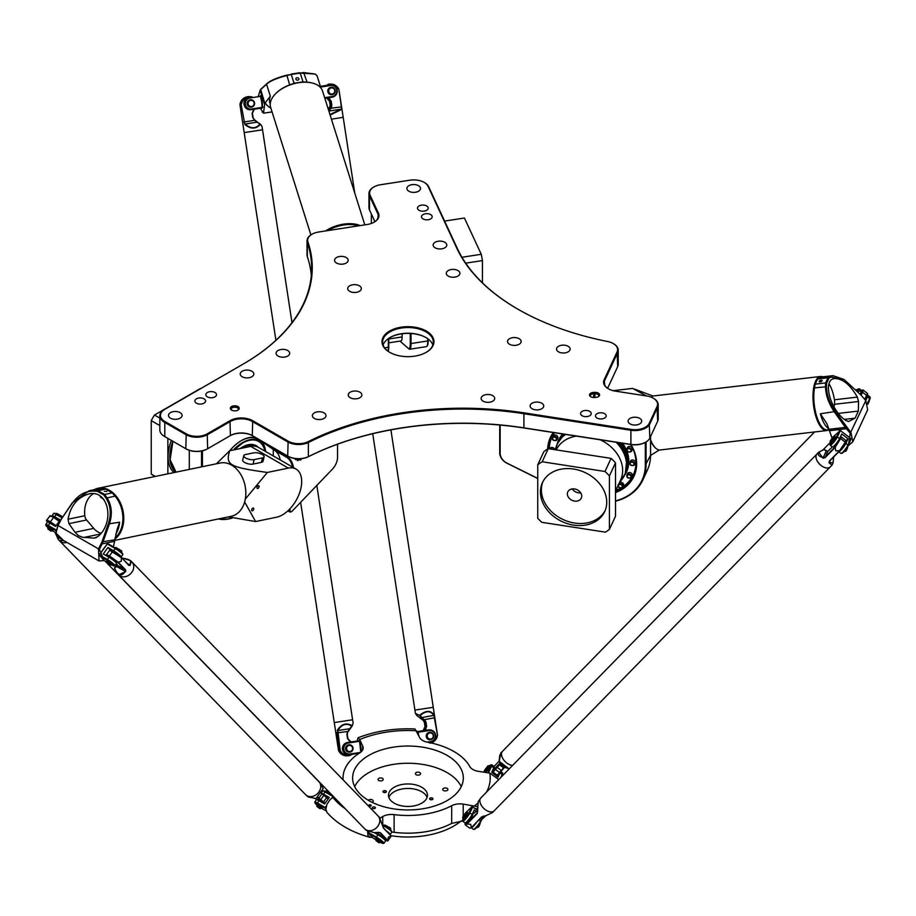 <?xml version="1.0" encoding="UTF-8"?>
<svg xmlns="http://www.w3.org/2000/svg" width="916" height="916" viewBox="0 0 916 916"><rect width="100%" height="100%" fill="white"/><g stroke="black" fill="none" stroke-linecap="round" stroke-linejoin="round"><path stroke-width="1.37" d="M299.91 460.095L300.07 460.118A9.515 5.496 120 0 0 300.929 459.695L301.295 458.664M297.024 458.779A8.004 4.614 -60 0 1 297.002 458.767A8.004 4.614 120 0 0 297.047 458.79A8.004 4.614 120 0 0 297.597 459.03L297.276 460.473A9.515 5.496 120 0 0 298.066 460.553L298.902 459.145A8.004 4.614 120 0 0 299.853 458.939L299.898 460.004L299.807 458.962M297.276 460.473L297.54 459.019M295.708 459.683L295.708 459.683A9.515 5.496 -60 0 1 295.227 459.145L295.273 459.168A9.515 5.496 120 0 0 295.754 459.706L296.818 458.744M293.498 467.618A33.4 19.282 120 0 0 287.613 457.118L277.056 449.905M337.557 444.203L337.557 457.302A11.748 6.79 -60 0 1 332.359 469.198L292.33 510.979A2.473 1.431 -60 0 1 291.677 511.506A2.473 1.431 -60 0 1 289.948 510.223L290.109 508.62M389.815 352.397A25.362 14.645 180 0 1 382.613 342.172A25.362 14.645 180 0 1 398.265 328.649A25.362 14.645 180 0 1 425.894 331.821A25.362 14.645 180 0 1 433.325 342.172A25.362 14.645 180 0 1 426.112 352.397M426.341 331.065A25.98 14.999 0 0 0 389.598 331.065A25.98 14.999 0 0 0 389.598 352.271A25.98 14.999 0 0 0 426.341 352.271A25.98 14.999 0 0 0 426.341 331.065M432.844 345.023A25.362 14.645 0 0 0 425.894 337.523A25.362 14.645 0 0 0 390.033 337.523A25.362 14.645 0 0 0 383.094 345.023M631.055 429.409L523.918 412.841A235.652 136.049 0 0 0 308.36 441.558A14.839 8.565 180 0 1 288.128 441.146L252.713 420.696A16.076 9.286 0 0 0 229.973 420.696L207.222 433.829A14.839 8.565 180 0 1 186.234 433.829L164.8 421.452A14.839 8.565 180 0 1 164.8 409.338L243.232 364.053A235.652 136.049 0 0 0 307.936 241.916A14.839 8.565 180 0 1 312.001 234.221A14.839 8.565 180 0 1 318.665 232.011L367.053 224.523A16.076 9.286 0 0 0 374.255 222.119A16.076 9.286 0 0 0 378.423 213.153L370.098 195.211A14.839 8.565 180 0 1 373.934 186.944A14.839 8.565 180 0 1 380.587 184.723L409.864 180.189A14.839 8.565 180 0 1 424.2 182.41A14.839 8.565 180 0 1 428.047 186.257L456.752 248.11A235.652 136.049 0 0 0 517.735 309.093A235.652 136.049 0 0 0 607.606 341.519A14.839 8.565 180 0 1 613.273 343.569A14.839 8.565 180 0 1 617.109 351.847L604.148 379.774A16.076 9.286 0 0 0 608.304 388.75A16.076 9.286 0 0 0 615.518 391.155L646.582 395.952A14.839 8.565 180 0 1 653.234 398.174A14.839 8.565 180 0 1 657.081 406.452L649.238 423.352A14.839 8.565 180 0 1 631.055 429.409L630.895 430.268A15.457 8.931 0 0 0 649.833 423.948L657.677 407.048A15.457 8.931 0 0 0 658.203 404.735A15.457 8.931 0 0 0 653.669 398.426A15.457 8.931 0 0 0 653.452 398.3M164.365 409.589L164.365 409.589A15.457 8.931 0 0 0 159.842 415.898A15.457 8.931 0 0 0 164.365 422.219L185.799 434.585A15.457 8.931 0 0 0 207.669 434.585L230.408 421.452A15.457 8.931 180 0 1 252.278 421.452L287.693 441.901A15.457 8.931 0 0 0 308.772 442.336A235.034 135.694 180 0 1 523.757 413.689L630.895 430.268L630.895 444.397L523.757 427.829A235.034 135.694 0 0 0 308.772 456.477A15.457 8.931 180 0 1 287.693 456.042L288.128 456.294A14.839 8.565 0 0 0 308.36 456.706A235.652 136.049 180 0 1 523.918 427.99L631.055 444.558A14.839 8.565 0 0 0 645.391 442.348A14.839 8.565 0 0 0 645.608 442.222M595.457 397.452A4.42 2.553 0 0 0 599.213 395.952A4.42 2.553 0 0 0 594.885 392.357L593.648 392.403A4.42 2.553 0 0 0 589.893 395.998A4.42 2.553 0 0 0 594.221 397.498L595.457 397.452M207.382 396.88A5.347 3.092 180 0 1 205.814 394.693A5.347 3.092 180 0 1 211.161 391.601A5.347 3.092 180 0 1 216.508 394.693A5.347 3.092 180 0 1 213.21 397.544A5.347 3.092 180 0 1 207.382 396.88M170.49 418.177A6.801 3.927 180 0 1 168.498 415.395A6.801 3.927 180 0 1 175.299 411.467A6.801 3.927 180 0 1 182.101 415.395A6.801 3.927 180 0 1 177.91 419.024A6.801 3.927 180 0 1 170.49 418.177M242.213 376.762A6.801 3.927 180 0 1 240.221 373.991A6.801 3.927 180 0 1 247.022 370.064A6.801 3.927 180 0 1 253.824 373.991A6.801 3.927 180 0 1 249.633 377.621A6.801 3.927 180 0 1 242.213 376.762M278.075 356.061A6.801 3.927 180 0 1 276.082 353.278A6.801 3.927 180 0 1 282.884 349.351A6.801 3.927 180 0 1 289.696 353.278A6.801 3.927 180 0 1 285.494 356.908A6.801 3.927 180 0 1 278.075 356.061M350.244 397.727A6.801 3.927 180 0 1 348.24 394.945A6.801 3.927 180 0 1 355.053 391.017A6.801 3.927 180 0 1 361.854 394.945A6.801 3.927 180 0 1 357.652 398.575A6.801 3.927 180 0 1 350.244 397.727M314.371 418.429A6.801 3.927 180 0 1 312.379 415.646A6.801 3.927 180 0 1 319.192 411.719A6.801 3.927 180 0 1 325.993 415.646A6.801 3.927 180 0 1 321.791 419.276A6.801 3.927 180 0 1 314.371 418.429M591.072 414.353A5.347 3.092 180 0 1 585.21 416.62A5.347 3.092 180 0 1 580.561 413.551A5.347 3.092 180 0 1 585.908 410.471A5.347 3.092 180 0 1 591.255 413.551A5.347 3.092 180 0 1 591.072 414.353M520.918 342.504A6.801 3.927 180 0 1 513.452 345.378A6.801 3.927 180 0 1 507.544 341.485A6.801 3.927 180 0 1 514.345 337.557A6.801 3.927 180 0 1 521.147 341.485A6.801 3.927 180 0 1 520.918 342.504M494.503 399.41A6.801 3.927 180 0 1 487.037 402.296A6.801 3.927 180 0 1 481.129 398.403A6.801 3.927 180 0 1 487.93 394.475A6.801 3.927 180 0 1 494.732 398.403A6.801 3.927 180 0 1 494.503 399.41M543.486 406.99A6.801 3.927 180 0 1 536.032 409.876A6.801 3.927 180 0 1 530.112 405.983A6.801 3.927 180 0 1 536.925 402.055A6.801 3.927 180 0 1 543.726 405.983A6.801 3.927 180 0 1 543.486 406.99M641.463 422.15A6.801 3.927 180 0 1 634.009 425.024A6.801 3.927 180 0 1 628.09 421.131A6.801 3.927 180 0 1 634.891 417.204A6.801 3.927 180 0 1 641.704 421.131A6.801 3.927 180 0 1 641.463 422.15M569.901 350.084A6.801 3.927 180 0 1 562.447 352.958A6.801 3.927 180 0 1 556.527 349.065A6.801 3.927 180 0 1 563.329 345.137A6.801 3.927 180 0 1 570.141 349.065A6.801 3.927 180 0 1 569.901 350.084M425.448 213.772A5.347 3.092 180 0 1 432.18 216.749A5.347 3.092 180 0 1 426.833 219.84A5.347 3.092 180 0 1 421.486 216.749A5.347 3.092 180 0 1 425.448 213.772M352.752 284.773A6.801 3.927 180 0 1 361.316 288.574A6.801 3.927 180 0 1 354.515 292.502A6.801 3.927 180 0 1 347.702 288.574A6.801 3.927 180 0 1 352.752 284.773M451.325 269.522A6.801 3.927 180 0 1 459.889 273.323A6.801 3.927 180 0 1 453.088 277.25A6.801 3.927 180 0 1 446.287 273.323A6.801 3.927 180 0 1 451.325 269.522M438.203 241.24A6.801 3.927 180 0 1 446.768 245.041A6.801 3.927 180 0 1 439.955 248.969A6.801 3.927 180 0 1 433.154 245.041A6.801 3.927 180 0 1 438.203 241.24M411.948 184.677A6.801 3.927 180 0 1 420.513 188.467A6.801 3.927 180 0 1 413.711 192.394A6.801 3.927 180 0 1 406.899 188.467A6.801 3.927 180 0 1 411.948 184.677M339.618 256.491A6.801 3.927 180 0 1 348.183 260.281A6.801 3.927 180 0 1 341.382 264.209A6.801 3.927 180 0 1 334.58 260.281A6.801 3.927 180 0 1 339.618 256.491M231.656 410.128A4.42 2.553 0 0 0 238.824 409.372A4.42 2.553 0 0 0 234.782 405.777A4.42 2.553 0 0 0 230.74 409.372A4.42 2.553 0 0 0 231.656 410.128M196.448 403.189A5.347 3.092 180 0 1 194.879 401.002A5.347 3.092 180 0 1 200.226 397.922A5.347 3.092 180 0 1 205.573 401.002A5.347 3.092 180 0 1 202.276 403.853A5.347 3.092 180 0 1 196.448 403.189M421.452 205.15A5.347 3.092 180 0 1 428.184 208.127A5.347 3.092 180 0 1 422.826 211.218A5.347 3.092 180 0 1 417.478 208.127A5.347 3.092 180 0 1 421.452 205.15M606.014 416.666A5.347 3.092 180 0 1 600.14 418.933A5.347 3.092 180 0 1 595.492 415.864A5.347 3.092 180 0 1 600.839 412.784A5.347 3.092 180 0 1 606.197 415.864A5.347 3.092 180 0 1 606.014 416.666M389.815 337.649A25.98 14.999 180 0 1 426.112 337.649M229.973 435.844A16.076 9.286 180 0 1 252.713 435.844L252.278 435.592A15.457 8.931 0 0 0 230.408 435.592L229.973 435.844M186.234 448.977L186.234 448.977A14.839 8.565 0 0 0 207.222 448.977L207.669 448.725A15.457 8.931 180 0 1 185.799 448.725L164.365 436.36A15.457 8.931 180 0 1 159.842 430.039L159.842 415.898M164.788 436.6A14.839 8.565 0 0 0 164.8 436.611L164.8 421.452M572.248 488.915A7.42 5.851 -155.1 0 0 578.385 492.797A7.42 5.851 -155.1 0 0 580.675 492.831M574.538 501.075A7.42 5.851 24.9 0 1 567.805 491.881A7.42 5.851 24.9 0 1 577.011 489.705A7.42 5.851 24.9 0 1 581.271 498.132A7.42 5.851 24.9 0 1 574.538 501.075M542.948 481.61A34.327 27.068 -155.1 0 0 574.538 523.036A34.327 27.068 -155.1 0 0 605.167 510.487M573.576 525.108A34.327 27.068 24.9 0 1 542.444 482.629A34.327 27.068 24.9 0 1 584.981 472.519A34.327 27.068 24.9 0 1 604.72 511.529A34.327 27.068 24.9 0 1 573.576 525.108M557.913 437.47A2.633 2.072 24.9 0 1 557.764 438.18L557.123 439.565A2.633 2.072 -155.1 0 0 552.348 437.344A2.633 2.072 -155.1 0 0 557.123 439.565C553.745 441.237 552.153 440.504 552.348 437.344L552.989 435.97A2.633 2.072 24.9 0 1 557.913 437.47M549.76 448.897L549.921 448.542A2.633 2.072 24.9 0 1 554.81 449.676M619.479 482.526A2.633 2.072 24.9 0 1 623.533 485.503L622.891 486.888A2.633 2.072 -155.1 0 0 618.838 483.9M632.429 475.083A2.633 2.072 24.9 0 1 632.269 475.793L631.628 477.179A2.633 2.072 -155.1 0 0 626.865 474.969A2.633 2.072 -155.1 0 0 631.628 477.179C628.262 478.862 626.67 478.118 626.865 474.969L627.506 473.583A2.633 2.072 24.9 0 1 632.429 475.083M635.498 462.511A2.633 2.072 24.9 0 1 635.338 463.233L634.696 464.607A2.633 2.072 -155.1 0 0 629.933 462.397A2.633 2.072 -155.1 0 0 634.696 464.607C631.33 466.29 629.739 465.546 629.933 462.397L630.574 461.011A2.633 2.072 24.9 0 1 635.498 462.511M632.429 448.989A2.633 2.072 24.9 0 1 632.269 449.71L631.628 451.084A2.633 2.072 -155.1 0 0 626.865 448.874A2.633 2.072 -155.1 0 0 631.628 451.084C628.262 452.767 626.67 452.035 626.865 448.874L627.506 447.489A2.633 2.072 24.9 0 1 632.429 448.989M461.962 257.27L481.255 254.282L464.423 218.019L444.615 221.077M481.255 254.282A49.475 10.454 81.2 0 1 482.434 260.579L465.717 263.167M611.075 458.378A49.475 39.022 24.9 0 1 615.506 462.798L609.426 475.908A49.475 39.022 -155.1 0 0 604.995 471.488L611.075 458.378L548.26 448.657L542.169 461.767A49.475 39.022 -155.1 0 0 537.738 464.813L543.818 451.702A49.475 39.022 24.9 0 1 548.26 448.657M537.738 464.813L537.738 518.261A49.475 39.022 -155.1 0 0 541.768 522.303L605.396 532.15A49.475 39.022 -155.1 0 0 609.426 529.345L615.506 516.235L615.506 462.798M482.434 260.579L482.434 282.826M609.426 529.345L609.426 475.908M604.995 471.488L542.169 461.767M633.506 450.088A44.838 35.369 24.9 0 1 633.311 474.763A44.838 35.369 24.9 0 1 622.972 486.705M620.785 488.068A44.838 35.369 24.9 0 1 615.827 490.392M549.325 448.829A44.838 35.369 24.9 0 1 551.959 437.001A44.838 35.369 24.9 0 1 554.432 432.707M622.548 443.241A37.499 29.575 24.9 0 1 624.494 475.37M557.18 444.123A37.499 29.575 24.9 0 1 562.722 433.989M551.936 435.741A45.457 35.85 -155.1 0 0 550.482 440.94M631.25 478.427A45.457 35.85 -155.1 0 0 634.284 473.961M635.59 469.53A44.838 35.369 24.9 0 1 634.582 472.003L633.311 474.763M551.959 437.001L553.241 434.241A44.838 35.369 24.9 0 1 554.043 432.65M630.712 444.512A45.457 35.85 24.9 0 1 636.219 463.37A45.457 35.85 24.9 0 1 633.551 475.713A45.457 35.85 24.9 0 1 615.506 491.674M553.31 432.535A46.075 36.342 -155.1 0 0 547.665 449.012M615.506 492.556A46.075 36.342 -155.1 0 0 630.987 444.558M548.421 448.691A45.457 35.85 24.9 0 1 551.077 437.436A45.457 35.85 24.9 0 1 553.917 432.627M624.22 446.916L624.254 446.974A37.018 29.198 24.9 0 0 624.22 446.916A37.018 29.198 24.9 0 0 621.746 443.126A37.109 29.266 24.9 0 1 624.254 446.974A37.109 29.266 24.9 0 1 626.178 471.763A37.109 29.266 24.9 0 1 626.109 471.912M558.783 440.665A37.109 29.266 24.9 0 1 558.852 440.516A37.109 29.266 24.9 0 1 563.283 434.081M264.896 451.107A32.472 18.744 120 0 0 258.667 441.432A32.472 18.744 120 0 0 242.545 442.978M258.175 447.226A27.549 15.904 120 0 0 242.431 447.065A27.549 15.904 120 0 0 240.072 448.6M241.126 440.779A34.018 19.637 -60 0 1 257.911 439.211A34.018 19.637 -60 0 1 262.411 443.813M402.101 333.779L402.101 336.928A9.274 1.958 81.2 0 1 401.116 340.924L388.75 342.836M273.266 455.939L273.266 449.401M202.413 466.679L202.413 450.832M232.321 517.861A55.052 31.785 -60 0 1 219.462 518.731M265.606 451.508A33.125 19.122 120 0 0 261.77 443.069L265.617 451.519A34.636 19.992 120 0 0 261.804 441.581M256.217 437.871A34.636 19.992 120 0 0 241.343 440.642A34.636 19.992 120 0 0 229.676 450.798M388.189 351.332A11.748 2.485 -98.8 0 0 388.75 346.981L388.75 338.325M388.315 338.622L388.315 347.416A12.366 2.611 81.2 0 1 387.983 351.183M280.262 459.981A32.781 18.927 120 0 0 274.617 450.317L257.281 438.489M289.124 509.651L289.067 510.155A3.092 1.786 120 0 0 289.696 511.907A3.092 1.786 120 0 0 291.242 511.758A3.092 1.786 120 0 0 291.471 511.609M269.522 445.554L286.857 457.393A32.781 18.927 -60 0 1 292.513 467.046M615.506 501.166A55.67 43.899 -155.1 0 0 642.803 480.007A55.67 43.899 -155.1 0 0 646.078 464.893L646.078 441.947M645.322 442.382L645.322 465.145A55.052 43.418 24.9 0 1 615.506 500.903M499.712 425.024L499.712 452.836A12.366 9.755 -155.1 0 0 507.189 463.359L537.738 478.518M537.738 478.392L507.246 463.267A11.748 9.263 24.9 0 1 500.147 453.271L500.147 425.058M650.566 436.52L650.566 455.229A55.67 43.899 24.9 0 1 647.28 470.343L642.803 480.007M427.749 338.714L427.749 341.313A12.366 2.611 81.2 0 1 426.948 346.271A12.366 2.611 81.2 0 1 426.432 346.637L409.715 349.225A12.366 2.611 -98.8 0 0 411.021 343.901L411.021 333.493M426.948 346.271L427.429 345.584A11.748 2.485 -98.8 0 0 428.184 340.878L428.184 339.046M410.265 333.447L410.265 343.649A11.748 2.485 81.2 0 1 408.444 348.515A11.748 2.485 81.2 0 1 408.364 348.446L400.017 341.095M408.525 348.572L409.017 348.95A12.366 2.611 -98.8 0 0 409.108 349.03A12.366 2.611 -98.8 0 0 409.715 349.225M371.358 223.447L371.358 213.978M189.291 469.393L189.291 450.34M218.386 518.96A55.67 32.14 120 0 0 232.549 517.906M201.543 451.027L201.543 466.862M608.533 388.876A15.457 8.931 180 0 1 604.217 382.682A15.457 8.931 180 0 1 604.743 380.38L617.705 352.442A15.457 8.931 0 0 0 618.231 350.13L618.231 364.27A15.457 8.931 180 0 1 617.705 366.583L607.64 388.281M374.93 221.661L369.491 209.959A15.457 8.931 180 0 1 368.965 207.646L368.965 193.505A15.457 8.931 0 0 0 369.491 195.818L377.816 213.749A15.457 8.931 180 0 1 378.342 216.061A15.457 8.931 180 0 1 374.037 222.244M658.203 404.735L658.203 418.875A15.457 8.931 180 0 1 657.677 421.188L649.833 438.088A15.457 8.931 180 0 1 645.826 442.096A15.457 8.931 180 0 1 630.895 444.397L631.055 444.558M311.314 275.43A235.034 135.694 0 0 0 307.329 256.629A15.457 8.931 180 0 1 307.043 254.934L307.043 240.794A15.457 8.931 0 0 0 307.329 242.488A235.034 135.694 180 0 1 311.635 268.365A235.034 135.694 180 0 1 242.843 364.282M288.128 441.146L287.693 456.042L252.713 435.844M229.973 420.696L230.408 435.592L207.222 448.977M618.231 350.13A15.457 8.931 0 0 0 613.709 343.821A15.457 8.931 0 0 0 613.48 343.695M517.952 309.219A235.034 135.694 180 0 1 457.347 248.522L428.642 186.669A15.457 8.931 0 0 0 424.635 182.662A15.457 8.931 0 0 0 424.417 182.536M311.795 234.359A15.457 8.931 0 0 0 311.566 234.485A15.457 8.931 0 0 0 307.043 240.794M373.717 187.07A15.457 8.931 0 0 0 373.499 187.196A15.457 8.931 0 0 0 368.965 193.505M590.305 396.422A3.71 2.141 180 0 1 590.225 395.964A3.71 2.141 180 0 1 593.694 393.823L594.931 393.777A3.71 2.141 180 0 1 598.881 395.918A3.71 2.141 180 0 1 598.801 396.376M231.153 409.796A3.71 2.141 180 0 1 231.072 409.338A3.71 2.141 180 0 1 234.782 407.196A3.71 2.141 180 0 1 238.492 409.338A3.71 2.141 180 0 1 238.412 409.796M170.055 456.683A35.255 20.358 -60 0 1 172.987 441.329M155.159 476.457L152.743 475.06A49.475 28.568 -60 0 1 151.243 474.087L151.243 420.639A49.475 28.568 -60 0 1 154.495 415.04L159.842 418.12M154.495 415.04L200.478 388.487M172.861 441.26A35.564 20.53 120 0 0 175.815 472.175M167.868 438.375L167.868 473.824M159.842 425.596L151.243 420.639M151.243 474.087L155.296 476.423M833.972 406.99L834.453 404.3A6.183 2.336 83.4 0 0 834.419 399.777A23.507 8.874 83.4 0 0 828.98 383.838M846.373 420.753C830.377 411.25 821.641 378.984 834.945 378.537C842.88 378.72 850.357 384.903 857.342 397.109L858.544 401.494L858.349 411.078L855.063 418.154L848.708 421.475L846.373 420.753M613.182 390.674L632.624 388.407L646.49 395.941M650.566 455.412L659.383 449.985M655.375 447.844A26.598 10.042 -96.6 0 1 655.1 447.603A26.598 10.042 -96.6 0 1 650.566 440.562M828.911 429.673A27.217 10.271 -96.6 0 1 826.816 430.543A27.217 10.271 -96.6 0 1 814.702 412.017A27.217 10.271 -96.6 0 1 815.629 381.113A27.217 10.271 -96.6 0 1 820.518 376.476A27.217 10.271 -96.6 0 1 822.751 376.842M827.995 377.758L817.587 378.972L819.179 377.827A26.598 10.042 -96.6 0 1 821.16 377.026L833.022 375.652L827.995 377.758L828.923 378.205L831.007 377.037L844.243 379.636L860.914 394.991L865.803 400.59L867.647 409.796L852.796 441.798L850.975 432.558L835.358 411.49C829.598 403.177 826.644 394.933 826.495 386.747L826.587 383.243L828.923 378.205M829.083 429.661L827.308 429.867A26.598 10.042 -96.6 0 1 816.58 415.944A26.598 10.042 -96.6 0 1 814.519 387.869L815.183 384.136L825.591 382.934L825.522 386.586C825.66 395.059 828.659 403.578 834.522 412.143L845.376 427.394L846.155 426.787M651.196 397.189A27.217 10.271 -96.6 0 1 653.784 395.907L820.518 376.476M826.816 430.543L660.081 449.974A27.217 10.271 -96.6 0 1 655.65 448.107A27.217 10.271 -96.6 0 1 650.566 439.875M817.587 378.972L815.183 384.136M843.911 379.419L833.022 375.652M848.205 445.783L852.796 441.798M827.995 377.77L825.591 382.934L826.587 383.243M835.358 411.49L820.37 413.792A26.598 10.042 83.4 0 0 828.82 428.734M826.93 423.787L828.98 429.306L845.376 427.394L846.361 428.722L847.094 428.012M828.98 429.306A9.274 3.504 83.4 0 0 829.415 430.703L846.361 428.722L850.254 433.257L848.399 445.359M829.415 430.703L832.037 438.02M826.862 423.661L820.37 413.792M819.248 381.216A1.523 0.733 160.3 0 1 820.725 380.266A1.523 0.733 160.3 0 1 822.087 380.541A1.523 0.733 160.3 0 1 820.896 381.754A1.523 0.733 160.3 0 1 819.225 381.571A1.523 0.733 160.3 0 1 819.248 381.216M74.975 532.265L68.952 523.643L68.024 519.212C70.647 505.769 77.494 497.365 88.577 494.01C108.18 488.823 115.473 521.708 98.012 536.524L94.027 538.116L82.44 537.245L78.272 535.528L74.975 532.265L93.741 528.383L86.585 519.99A6.183 4.488 -101.7 0 1 84.81 515.742A23.507 17.072 78.3 0 1 93.375 493.713M253.732 509.204A1.523 0.882 -60 0 1 251.946 510.739A1.523 0.882 -60 0 1 251.946 508.987A1.523 0.882 -60 0 1 253.469 508.105A1.523 0.882 -60 0 1 253.732 509.204M259.079 486.888A1.523 0.882 -60 0 1 257.293 488.423A1.523 0.882 -60 0 1 257.293 486.659A1.523 0.882 -60 0 1 258.816 485.789A1.523 0.882 -60 0 1 259.079 486.888M254.144 459.614A6.183 2.313 -166.5 0 1 247.286 458.744A6.183 2.313 -166.5 0 1 243.759 455.653A6.183 2.313 -166.5 0 1 245.396 454.565L253.732 452.848A6.183 2.313 -166.5 0 1 260.591 453.729A6.183 2.313 -166.5 0 1 264.117 456.809A6.183 2.313 -166.5 0 1 262.468 457.897L254.144 459.614L253.079 464.08A6.183 2.313 -166.5 0 1 246.209 463.21A6.183 2.313 -166.5 0 1 242.683 460.118L243.759 455.653M264.117 456.809L263.041 461.275A6.183 2.313 -166.5 0 1 261.404 462.362L253.079 464.08M251.946 446.195A26.289 15.171 120 0 0 246.61 447.248M229.744 450.729L250.721 446.39A27.217 15.709 -60 0 1 258.449 447.374L296.063 469.095A27.217 15.709 120 0 0 288.334 468.11L267.358 472.45C229.011 467.091 225.302 464.939 229.744 450.729L216.451 463.782M228.496 516.864L255.598 521.548L276.575 517.208A27.217 15.709 120 0 0 298.879 494.755A27.217 15.709 120 0 0 296.063 469.095M255.598 521.548L244.641 501.945M245.305 499.106L267.358 472.45M94.165 489.705A27.217 19.763 78.3 0 1 98.149 488.251A27.217 19.763 78.3 0 1 109.542 490.346A27.217 19.763 78.3 0 1 123.546 514.3A27.217 19.763 78.3 0 1 114.981 538.929M104.195 560.581L99.397 549.405L102.901 542.249L109.279 524.33C112.599 514.357 111.832 505.495 106.966 497.743L104.642 494.457L112.267 492.877L115.015 496.083A26.598 19.316 78.3 0 1 115.095 537.852M89.081 490.758L97.852 488.938A26.598 19.316 78.3 0 1 102.283 488.732L105.706 489.098L98.081 490.667L89.081 490.758L72.227 502.941L61.635 518.639L72.318 503.216C78.169 495.006 85.325 490.965 93.776 491.079L97.462 491.354L103.852 495.041L106.084 498.19C110.79 505.678 111.512 514.265 108.248 523.963L101.951 541.917L98.504 548.97L99.02 560.947L104.241 560.603M98.149 488.251L220.206 463.004A27.217 19.763 78.3 0 1 231.588 465.099A27.217 19.763 78.3 0 1 245.831 493.358A27.217 19.763 78.3 0 1 231.221 516.303L114.832 540.371M112.267 492.877L105.706 489.098M113.321 546.852L114.66 541.276L102.248 543.841L101.332 543.383M114.66 541.276A9.274 6.733 -101.7 0 0 114.901 539.776L101.951 541.917M115.782 534.108A26.598 19.316 -101.7 0 0 119.63 522.189L108.248 523.963M104.642 494.457L103.852 495.041M114.901 539.776L117.099 529.425M99.02 560.947L58.418 537.509L56.128 532.448L57.971 525.566L61.635 518.639M104.619 494.445L98.081 490.667L97.462 491.354M61.544 518.376L60.822 520.002M60.696 519.853L57.857 525.418L56.139 532.162M119.63 522.189L117.122 529.356M106.886 491.423L104.39 491.285L106.886 491.423M100.245 496.117A3.71 2.691 78.3 0 1 100.313 496.953L103.966 499.632M93.741 528.383A18.56 13.477 -101.7 0 0 101.046 533.261M336.149 229.309L353.095 226.687M358.454 225.851A26.598 15.286 162.5 0 0 343.511 225.027A26.598 15.286 162.5 0 0 327.733 230.603M364.797 224.867L322.535 91.005A27.217 15.641 162.5 0 0 311.761 82.898A27.217 15.641 162.5 0 0 298.731 82.68A27.217 15.641 162.5 0 0 274.8 94.577A27.217 15.641 162.5 0 0 270.632 107.401L310.89 234.897M258.415 95.962L260.201 90.054L266.556 84.226C270.037 81.066 276.769 78.169 286.765 75.536L291.265 74.436L294.047 83.264L289.708 84.879A26.598 15.286 -17.5 0 1 298.536 82.577A26.598 15.286 -17.5 0 1 307.1 82.188L303.013 81.879L300.219 73.051L315.276 74.07L317.073 75.788L320.944 88.039M315.276 74.07L303.631 72.559L286.811 75.158L289.708 84.879A26.598 15.286 162.5 0 0 275.144 94.199A26.598 15.286 162.5 0 0 274.972 94.382M311.509 82.841A26.598 15.286 162.5 0 0 311.257 82.784A26.598 15.286 162.5 0 0 307.1 82.188L303.631 72.559M360.206 225.588A27.217 15.641 162.5 0 0 343.408 224.168A27.217 15.641 162.5 0 0 325.558 230.946M294.047 83.264L303.013 81.879M272.052 111.889L263.522 113.206L272.052 111.901M263.167 112.531L260.316 108.271M262.216 112.038L263.293 112.737M263.51 113.206L264.621 104.619A9.274 5.336 -17.5 0 1 264.884 103.634L260.648 89.424M270.22 104.046L269.922 103.107A26.598 15.286 -17.5 0 1 270.346 96.237L266.556 84.226L267.14 83.436L261.037 88.978M286.811 75.158C277.136 77.677 270.575 80.436 267.14 83.436M264.884 103.634L265.205 102.832A31.236 17.942 162.5 0 0 270.85 108.077M299.853 72.742L291.128 74.093M270.346 96.237L265.205 102.832M297.769 80.139A1.523 1.202 -172.6 0 1 295.879 78.765A1.523 1.202 -172.6 0 1 298.902 79.154A1.523 1.202 -172.6 0 1 297.769 80.139M115.897 561.497A5.565 0.733 -144.6 0 0 110.985 557.672A5.565 0.733 -144.6 0 0 107.424 556.001A5.565 0.733 35.4 0 1 109.668 556.859A5.565 0.733 35.4 0 1 114.408 560.168A5.565 0.733 35.4 0 1 116.492 562.458A5.565 0.733 -144.6 0 0 115.897 561.497M55.67 526.334A5.565 0.733 -144.6 0 0 51.09 523.047A5.565 0.733 -144.6 0 0 48.388 521.914A5.565 0.733 35.4 0 1 51.09 523.047A5.565 0.733 35.4 0 1 55.67 526.334M107.115 543.967L99.294 554.959L107.298 543.955L115.164 548.501A6.183 0.824 35.4 0 1 122.778 554.604A6.183 0.824 35.4 0 1 122.755 554.718L121.152 556.974A6.183 0.824 35.4 0 1 120.992 557.031M106.863 562.126L103.966 560.443L99.294 554.959M107.252 560.26L99.375 555.714L99.478 554.947L107.355 559.493L107.252 560.26A5.565 0.733 35.4 0 1 112.244 563.775A5.565 0.733 35.4 0 1 113.985 565.905A5.565 0.733 35.4 0 1 111.844 564.989L110.985 564.863M113.985 565.905L114.832 565.767A6.183 0.824 -144.6 0 0 114.935 565.71A6.183 0.824 -144.6 0 0 112.622 563.168A6.183 0.824 -144.6 0 0 107.355 559.493L108.947 557.249L103.268 553.962L107.882 547.47L113.573 550.756A6.183 0.824 35.4 0 1 118.84 554.432A6.183 0.824 35.4 0 1 121.152 556.974M122.778 554.604L122.629 553.756A5.565 0.733 -144.6 0 0 115.782 548.272L107.905 543.726M114.935 565.71L116.538 563.466A6.183 0.824 -144.6 0 0 114.225 560.924A6.183 0.824 -144.6 0 0 108.947 557.249M106.611 561.29L106.966 560.787L112.13 564.462L111.775 564.966L107.023 561.909M56.345 529.723L56.208 530.673M52.338 516.361A6.183 0.824 35.4 0 1 52.04 515.708A6.183 0.824 35.4 0 1 54.525 516.67L60.216 519.945L55.59 526.437L49.911 523.162L48.308 525.406L56.288 530.032M52.04 515.708L53.632 513.464A6.183 0.824 35.4 0 1 53.746 513.407A6.183 0.824 35.4 0 1 56.128 514.414L61.956 517.78M62.254 517.368L56.735 514.185A5.565 0.733 -144.6 0 0 54.594 513.269L53.746 513.407M56.139 532.837L52.796 530.902A5.565 0.733 35.4 0 1 52.739 530.868L47.563 527.204A5.565 0.733 35.4 0 1 45.949 525.418A5.565 0.733 35.4 0 1 48.205 526.173L56.185 530.822M48.205 526.173L48.308 525.406A6.183 0.824 -144.6 0 0 45.823 524.456A6.183 0.824 -144.6 0 0 45.8 524.57L45.949 525.418M47.975 527.822L47.918 526.7L53.082 530.375L52.659 530.902M50.918 531.131L52.166 530.467L48.136 527.605L47.918 529.001L50.918 531.131L47.918 529.001M51.811 530.971L47.781 528.108M109.954 565.218L111.202 564.554L107.172 561.691L106.966 563.088L109.954 565.218L106.966 563.088M121.817 551.718L121.668 550.871L115.828 547.447L121.817 551.718L121.416 552.337M115.37 548.031L115.828 547.447M110.847 565.058L106.817 562.195M62.632 516.784L56.781 513.361L62.414 517.116M56.323 513.945L56.781 513.361M120.591 556.699L120.649 556.607A5.565 0.733 -144.6 0 0 120.053 555.657A5.565 0.733 -144.6 0 0 115.141 551.821A5.565 0.733 -144.6 0 0 111.58 550.161L111.34 550.493M107.882 547.47L110.515 550.184M59.826 520.483A5.565 0.733 -144.6 0 0 55.246 517.197A5.565 0.733 -144.6 0 0 52.544 516.074L52.315 516.384M49.911 523.162A6.183 0.824 -144.6 0 0 47.414 522.2L45.823 524.456M104 548.341A4.946 2.851 120 0 0 103.027 549.474A4.946 2.851 120 0 0 102.237 550.825M261.106 96.26L262.285 107.974L262.789 107.264L251.568 109.004A5.565 5.439 -96.2 0 1 245.351 104.332A5.565 5.439 -96.2 0 1 249.885 98.001L260.636 96.34L260.419 95.745L262.789 107.264M252.026 96.913L249.667 97.405A6.183 6.046 83.8 0 0 244.606 104.309A6.183 6.046 83.8 0 0 251.534 109.634L262.285 107.974M252.083 96.924L249.083 97.462A6.183 6.046 83.8 0 0 244.022 104.367A6.183 6.046 83.8 0 0 250.686 109.725L251.27 109.668M251.259 107.172A3.71 3.63 -96.2 0 1 247.125 103.897A3.71 3.63 -96.2 0 1 250.457 99.798M324.837 98.287L332.187 97.153A6.183 6.046 83.8 0 0 337.237 90.249A6.183 6.046 83.8 0 0 330.321 84.925L320.451 86.459M320.634 87.054L330.539 85.52A5.565 5.439 -96.2 0 1 336.756 90.192A5.565 5.439 -96.2 0 1 332.222 96.523L324.642 97.703M330.573 84.89L329.989 84.959A6.183 6.046 83.8 0 0 329.726 84.993L324.985 85.623M331.913 94.703A3.71 3.63 -96.2 0 1 327.779 91.417A3.71 3.63 -96.2 0 1 331.111 87.329M254.11 103.004A3.092 3.023 -96.2 0 1 250.034 106.336A3.092 3.023 -96.2 0 1 249.221 101.046A3.092 3.023 -96.2 0 1 254.11 103.004M254.568 102.924A3.71 3.63 83.8 0 0 250.583 99.787A3.71 3.63 83.8 0 0 247.377 103.874A3.71 3.63 83.8 0 0 251.396 107.161A3.71 3.63 83.8 0 0 254.568 102.924M334.752 90.524A3.092 3.023 -96.2 0 1 330.676 93.867A3.092 3.023 -96.2 0 1 329.875 88.566A3.092 3.023 -96.2 0 1 334.752 90.524M335.222 90.444A3.71 3.63 83.8 0 0 331.237 87.306A3.71 3.63 83.8 0 0 328.031 91.394A3.71 3.63 83.8 0 0 332.039 94.692A3.71 3.63 83.8 0 0 335.222 90.444M320.417 86.356L324.94 85.657M262.4 104.687A4.946 1.042 -98.8 0 0 261.495 98.779M840.212 438.088A5.565 0.916 127.3 0 1 840.258 438.123L840.167 438.043A5.565 0.916 -52.7 0 1 837.522 443.035A5.565 0.916 -52.7 0 1 833.423 446.905A5.565 0.916 -52.7 0 0 835.358 445.577A5.565 0.916 -52.7 0 0 838.953 440.997A5.565 0.916 -52.7 0 0 840.167 438.043L839.915 437.848M861.819 391.533A5.565 0.916 127.3 0 1 861.876 391.556L861.773 391.475A5.565 0.916 -52.7 0 1 861.544 392.701A5.565 0.916 -52.7 0 1 860.467 394.578A5.565 0.916 -52.7 0 0 861.773 391.475L861.498 391.269M830.125 441.226L830.228 442.073A3.71 0.607 -52.7 0 0 830.274 442.176A3.71 0.607 -52.7 0 0 833.01 439.588A3.71 0.607 -52.7 0 0 834.774 436.268A3.71 0.607 -52.7 0 0 834.659 436.245L830.125 441.226L832.839 437.127L840.338 430.554L851.021 438.684L848.136 444.901A6.183 1.019 127.3 0 1 844.563 450.225A6.183 1.019 127.3 0 1 841.094 453.42A6.183 1.019 127.3 0 1 840.911 453.386L838.77 451.748A6.183 1.019 127.3 0 0 842.17 448.806A6.183 1.019 127.3 0 0 845.96 443.23L848.273 445.623L851.021 438.684M841.094 453.42L841.941 453.294A5.565 0.916 -52.7 0 0 845.056 450.409A5.565 0.916 -52.7 0 0 848.273 445.623M839.514 430.543L836.629 436.749A5.565 0.916 127.3 0 1 832.839 442.222A5.565 0.916 127.3 0 1 830.045 444.237L830.148 445.073A6.183 1.019 -52.7 0 0 830.228 445.256A6.183 1.019 -52.7 0 0 833.56 442.474A6.183 1.019 -52.7 0 0 837.464 436.772L840.338 430.554M830.045 444.237A5.565 0.916 127.3 0 1 830.354 443.172L830.675 442.485M834.774 436.268L835.747 437.012A3.71 0.607 127.3 0 1 833.984 440.333A3.71 0.607 127.3 0 1 831.247 442.909L830.274 442.176M858.097 392.3L859.071 390.205A6.183 1.019 -52.7 0 0 859.334 388.842A6.183 1.019 -52.7 0 0 859.151 388.808L858.303 388.934A5.565 0.916 127.3 0 1 858.235 390.193L857.513 391.75M856.803 390.033A5.565 0.916 127.3 0 1 858.303 388.934M867.715 403.738L869.891 399.055A5.565 0.916 -52.7 0 0 870.2 397.991L870.097 397.143A6.183 1.019 127.3 0 1 869.753 398.334L867.486 403.2M867.337 395.391A6.183 1.019 127.3 0 1 867.83 395.311L870.017 396.971A6.183 1.019 127.3 0 1 870.097 397.143M860.147 394.258L861.258 391.865A6.183 1.019 -52.7 0 0 861.521 390.502L862.46 390.033L862.322 392.082L860.719 394.807M867.83 395.311A6.183 1.019 127.3 0 1 867.567 396.674L865.769 400.544M856.22 390.514A3.71 0.607 -52.7 0 0 856.38 389.701L857.353 390.445A3.71 0.607 127.3 0 1 857.136 391.384M869.295 400.326L868.837 401.311M869.158 400.979L867.784 403.59M843.934 451.691L847.621 446.836M844.689 451.554L846.121 450.97L847.644 447.672L844.392 451.37M867.887 404.242L869.261 401.105M856.38 389.701A3.71 0.607 -52.7 0 0 856.265 389.689L855.555 389.873M839.262 451.256A5.565 0.916 -52.7 0 0 841.037 449.905A5.565 0.916 -52.7 0 0 844.632 445.313A5.565 0.916 -52.7 0 0 845.846 442.371L845.617 442.199M830.228 445.256L832.415 446.916A6.183 1.019 -52.7 0 0 835.747 444.134A6.183 1.019 -52.7 0 0 839.651 438.432L841.724 433.944L848.033 438.753L845.96 443.23M848.033 438.753L845.903 440.928M865.357 400.063A5.565 0.916 -52.7 0 0 867.452 395.804L867.234 395.632M60.914 541.871A9.274 7.477 -44.1 0 0 66.925 542.421A9.274 7.477 135.9 0 1 60.914 541.883A9.274 7.477 135.9 0 1 59.586 540.841A9.274 7.477 -44.1 0 0 60.914 541.871M107.779 563.913L320.245 783.111L323.153 788.584L316.066 798.534L308.165 796.966L305.646 794.699A9.274 7.477 -44.1 0 0 306.975 795.741A9.274 7.477 -44.1 0 0 318.218 792.844A9.274 7.477 -44.1 0 0 318.963 781.783L318.963 781.783A9.274 7.477 135.9 0 1 318.218 792.855A9.274 7.477 135.9 0 1 306.975 795.741A9.274 7.477 135.9 0 1 305.646 794.699L58.292 539.513L59.723 540.646L63.96 540.703M48.433 521.88A5.565 0.733 35.4 0 1 48.456 521.811A5.565 0.733 35.4 0 1 51.159 522.944A5.565 0.733 35.4 0 1 55.739 526.231M317.142 799.817L317.394 799.45A5.565 0.733 35.4 0 1 320.096 800.584A5.565 0.733 35.4 0 1 324.688 803.87A5.565 0.733 -144.6 0 0 320.096 800.584A5.565 0.733 -144.6 0 0 317.394 799.45L317.463 799.359A5.565 0.733 35.4 0 1 320.165 800.492A5.565 0.733 35.4 0 1 324.756 803.767M328.409 798.638L320.795 792.409M320.589 792.706L328.203 798.924M325.123 803.252L317.474 796.863M316.604 799.679L315.47 798.546M317.119 797.286L324.859 803.63M316.066 798.534A16.866 5.519 154.7 0 1 315.676 798.546L314.669 798.523M54.949 532.15L58.292 539.513M47.552 522.143L46.51 520.334L50.254 515.685M49.853 516.418C49.246 515.319 50.426 515.616 53.403 517.311L59.208 521.353M59.403 521.09L53.746 517.162L50.185 516.2M56.094 525.738L50.265 521.731C47.266 520.07 46.063 519.796 46.647 520.918M46.659 521.215L50.208 522.166L55.842 526.082M63.513 540.451L55.052 532.207M331.432 119.183L343.191 117.317L338.863 89.196C336.767 85.394 333.584 83.7 329.325 84.1L326.05 85.566M414.925 710.095L433.257 707.289L390.903 429.867M429.936 743.185C434.127 742.281 436.646 739.704 437.516 735.433L434.253 715.293C430.921 710.083 426.02 710.106 419.551 715.35L419.562 715.35A16.488 8.278 15 0 1 420.146 715.476C426.215 710.461 430.806 710.53 433.921 715.682L437.253 733.762M423.066 730.796L425.024 726.663L424.371 722.403L423.352 720.526L416.963 715.636L415.417 713.404L419.551 715.35M434.253 715.293L421.921 717.537L420.146 715.476M437.23 735.811C436.245 739.716 433.829 742.052 429.959 742.842M424.91 730.51L426.65 726.468L426.02 722.197L424.852 720.033L421.486 717.572L425.482 722.277L426.135 726.548L424.234 730.625M419.562 715.35L421.486 717.572M434.814 717.755L423.742 719.77M339.103 90.844L339.023 89.997M330.126 115.038L341.771 109.416L338.863 89.196M338.863 89.23L341.771 109.416M329.05 111.66L329.336 110.996L341.325 109.141L329.943 114.477M327.688 97.852L330.653 101.115L331.306 105.386L328.89 111.134L331.374 107.722L331.844 105.306L331.168 101.046L328.363 97.749M328.455 109.748L330.195 105.512L329.542 101.241L326.623 98.012M324.825 85.749L329.451 84.421C333.367 84.009 336.378 85.509 338.473 88.932M326.875 85.428L329.451 84.421M330.39 108.306L341.565 106.886M366.022 829.827A9.274 7.477 135.9 0 1 364.683 828.785L364.683 828.785A9.274 7.477 -44.1 0 0 366.011 829.827A9.274 7.477 -44.1 0 0 377.266 826.942A9.274 7.477 -44.1 0 0 378.01 815.87A9.274 7.477 135.9 0 1 378.01 815.881A9.274 7.477 135.9 0 1 377.266 826.942A9.274 7.477 135.9 0 1 366.022 829.827M119.95 575.958A9.274 7.477 -44.1 0 0 131.206 573.072A9.274 7.477 -44.1 0 0 131.95 562.012L131.95 562.012A9.274 7.477 135.9 0 1 131.206 573.072A9.274 7.477 135.9 0 1 119.95 575.969A9.274 7.477 135.9 0 1 118.622 574.927A9.274 7.477 -44.1 0 0 119.95 575.958M117.397 564.909L114.443 568.126L117.34 573.599L365.965 830.114L373.968 832.633L379.865 832.758L387.376 840.487L385.27 840.327M130.152 565.378L128.652 564.909L121.164 557.18L128.778 565.355L130.152 565.378L130.667 560.695L122.962 558.188M106.451 554.695L109.691 550.253L121.416 557.73L121.256 561.336L118.21 562.229L109.302 555.817L106.451 554.695L118.21 562.252L125.595 569.832L125.71 571.618L118.759 574.733L117.34 573.599M117.637 562.195L125.103 569.912L125.194 571.401C121.759 576.897 118.233 575.901 114.626 568.412A16.866 7.374 -78.2 0 1 114.443 568.138L116.79 564.302M378.674 834.396A5.565 0.733 35.4 0 1 383.426 837.705A5.565 0.733 35.4 0 1 385.51 839.995A5.565 0.733 -144.6 0 0 381.4 836.171A5.565 0.733 -144.6 0 0 376.442 833.537A5.565 0.733 35.4 0 1 378.674 834.396M376.487 833.503A5.565 0.733 35.4 0 1 376.51 833.446A5.565 0.733 35.4 0 1 378.755 834.304A5.565 0.733 35.4 0 1 383.495 837.613A5.565 0.733 35.4 0 1 385.579 839.892A5.565 0.733 35.4 0 1 385.533 839.938M107.481 555.966A5.565 0.733 35.4 0 1 107.493 555.898A5.565 0.733 35.4 0 1 109.737 556.756A5.565 0.733 35.4 0 1 114.489 560.065A5.565 0.733 35.4 0 1 116.572 562.355A5.565 0.733 35.4 0 1 116.515 562.39M121.908 558.165C130.198 559.081 132.82 561.336 129.786 564.943L128.778 565.355M122.126 558.176L123.042 558.199M121.164 557.18L112.794 551.249L109.691 550.253M107.069 556.161L106.531 555.359M117.466 564.989L116.309 563.798M116.366 565.916L117.557 565.55L125.595 569.832M114.626 568.412L116.412 566.34L125.71 571.618M387.296 841.025L387.731 840.304L380.369 832.678L378.411 832.312M387.731 840.304L388.487 837.041L391.109 836.216L387.892 840.865M130.667 560.695L379.293 817.198L383.552 828.201L390.937 835.793M382.842 826.072L383.025 827.148M390.926 835.77L383.415 827.755L382.751 825.934M391.109 836.216L390.949 835.518M376.087 833.709L375.56 832.919L376.739 832.552M373.865 832.633L378.159 832.392M379.625 832.564L380.369 832.678M316.822 485.411L352.603 719.77L334.26 722.575L352.603 719.77L334.271 722.575L338.428 749.883L338.348 747.937L340.271 750.811L337.809 730.556L337.054 732.869L339.767 750.525C341.851 754.36 345.023 756.066 349.282 755.654L352.465 754.269M252.221 96.982L248.671 96.581C244.492 97.474 241.973 100.062 241.114 104.321L244.812 124.416C250.686 129.351 255.907 129.293 260.488 124.255L262.033 126.488L262.537 129.797L244.194 132.591L262.537 129.786L244.194 132.591L275.899 340.283M241.114 104.321L240.53 107.195L239.935 104.447C240.805 100.176 243.335 97.6 247.515 96.707L248.969 96.535M244.812 124.416L241.126 104.355M253.801 109.279L252.106 113.275L252.736 117.546L254.614 120.34L260.476 124.244A16.488 5.404 -154.8 0 1 259.972 124.118C255.61 128.95 250.686 128.916 245.213 124.015L257.201 122.16L259.972 124.118M241.526 103.932C242.5 100.027 244.927 97.691 248.797 96.901L251.556 97.085M243.805 122.011L254.614 120.34L253.079 117.488L252.427 113.218L254.293 109.199M257.499 122.137L254.808 119.996M348.126 755.78C343.866 756.192 340.695 754.498 338.588 750.696L338.428 749.883M351.858 726.033L349.798 728.701L337.809 730.556C341.599 724.327 346.282 722.816 351.858 726.033A16.488 5.164 -42.3 0 1 352.305 725.758L352.305 725.747C346.454 722.403 341.462 723.915 337.306 730.292M350.942 741.96L347.908 738.651L347.256 734.38L347.668 732.285L352.305 725.758L353.107 723.079L352.591 719.77M350.084 728.621L347.37 732.021L346.912 734.437L347.576 738.708L350.439 742.029M347.736 755.837L349.305 755.322C345.378 755.734 342.366 754.234 340.271 750.811M351.79 754.372L349.305 755.322M348.16 731.46L337.054 732.869M512.639 765.375A9.274 5.496 -135.7 0 1 503.571 759.742A9.274 5.496 -135.7 0 1 502.495 751.315L502.495 751.315A9.274 5.496 44.3 0 0 503.582 759.742A9.274 5.496 44.3 0 0 512.651 765.375M510.807 765.078A9.274 5.496 -135.7 0 1 501.808 756.284M501.716 776.562L502.415 775.062A5.565 0.916 -52.7 0 0 502.724 773.997L502.621 773.15A6.183 1.019 127.3 0 0 502.541 772.978L500.411 771.364A6.183 1.019 127.3 0 1 500.09 772.669L498.006 777.157L491.697 772.348A5.565 0.916 -52.7 0 0 494.067 768.707A5.565 0.916 -52.7 0 0 494.296 767.482L494.4 767.562A5.565 0.916 127.3 0 1 494.159 768.776A5.565 0.916 127.3 0 1 491.823 772.451M861.876 391.556A5.565 0.916 127.3 0 1 861.635 392.781A5.565 0.916 127.3 0 1 860.559 394.659M861.029 395.105L862.78 392.094L863.158 390.044L862.46 390.033M863.158 390.044L867.612 393.594L864.67 399.262M864.876 399.502L867.612 393.869M499.793 755.128L499.094 761.059A16.488 0.733 63.3 0 0 499.22 761.345L500.766 753.078L814.599 431.963M492.35 772.852L500.273 763.955L499.22 761.345L508.884 768.707L504.132 767.161L496.552 776.058M509.605 768.478L508.884 768.707M493.999 766.474L499.163 761.196M500.273 763.955L499.918 763.372L496.392 766.738L491.972 772.566M500.136 762.696L500.17 763.291L500.136 762.696M496.827 776.264L504.773 767.058L499.918 763.372M477.774 811.393L476.961 813.282L466.702 823.805L465.088 824.217L465.271 824.881L467.011 824.034L477.11 813.729L478.221 801.58L480.877 797.882A9.274 5.496 -135.7 0 1 480.877 797.87A9.274 5.496 44.3 0 0 483.682 808.29A9.274 5.496 44.3 0 0 494.148 810.843L494.148 810.843A9.274 5.496 -135.7 0 1 483.671 808.29A9.274 5.496 -135.7 0 1 480.877 797.882L817.003 453.947A9.274 5.496 44.3 0 0 819.809 464.366A9.274 5.496 44.3 0 0 830.274 466.92L830.274 466.92A9.274 5.496 -135.7 0 1 819.797 464.366A9.274 5.496 -135.7 0 1 817.003 453.947L818.732 452.183L822.957 458.195L825.133 457.634L835.197 447.306L841.495 437.115L835.232 446.71L824.984 457.187L822.957 458.195M816.328 458.927A9.274 5.496 44.3 0 0 825.316 467.721M480.202 802.851A9.274 5.496 44.3 0 0 489.19 811.645M467.011 824.034L470.664 824.331L471.385 827.354L469.908 828.236L465.271 824.881M481.45 817.038L471.591 827.457L481.816 816.98L486.144 815.572L481.816 816.98M841.495 437.115L845.766 440.367L845.479 441.936L839.56 450.661L829.472 460.943L829.014 462.809L832.014 465.145L492.419 812.618L486.11 815.583M840.258 438.123A5.565 0.916 127.3 0 1 837.625 443.104A5.565 0.916 127.3 0 1 833.514 446.974A5.565 0.916 127.3 0 1 833.48 446.928L833.148 446.687M472.438 813.855L472.69 814.049A5.565 0.916 -52.7 0 1 471.477 816.992A5.565 0.916 -52.7 0 1 467.881 821.583A5.565 0.916 -52.7 0 1 465.946 822.912A5.565 0.916 -52.7 0 0 470.045 819.03A5.565 0.916 -52.7 0 0 472.69 814.049L472.782 814.118A5.565 0.916 127.3 0 1 470.148 819.11A5.565 0.916 127.3 0 1 466.038 822.98A5.565 0.916 127.3 0 1 466.004 822.934M477.35 812.721L477.11 813.729M478.175 801.718L477.591 811.255M465.088 824.217L465.431 822.843M472.599 813.523L474.099 813.236L477.522 810.019M474.339 813.133L473.732 813.122M469.908 828.236L471.591 827.457M832.014 465.145L832.976 463.084M839.571 450.638L835.701 450.821L835.197 447.306M823.724 449.596L826.358 450.764L823.152 457.679C816.488 455.573 816.671 452.87 823.724 449.596A16.488 3.034 -166.7 0 1 823.896 449.527L818.732 452.183M835.163 447.317L835.232 446.71M826.713 450.775L823.896 449.527M840.075 437.493L840.796 437.138M827.995 451.164L832.358 446.871M839.56 450.661L845.548 442.348L845.869 440.573M833.675 457.176L833.01 462.958L829.427 462.465L829.839 460.885L840.064 450.443M829.014 462.809L829.472 460.943M333.287 796.393L332.004 797.916M333.596 796.943L325.134 791.962L323.543 794.206L329.222 797.493L324.608 803.985L318.917 800.698A6.183 0.824 -144.6 0 0 316.432 799.748L314.829 801.992A6.183 0.824 -144.6 0 0 314.818 802.118L314.967 802.966A5.565 0.733 35.4 0 1 317.222 803.71L325.088 808.255L325.191 807.488L317.325 802.943A6.183 0.824 -144.6 0 0 314.829 801.992M372.365 837.35L370.098 837.373C351.4 832.22 337.019 823.873 326.932 812.355L325.89 808.965L327.023 804.156L330.126 799.553L333.676 796.805M325.89 809.08L325.191 807.488L326.417 805.782M326.188 810.969L321.814 808.45A5.565 0.733 35.4 0 1 321.745 808.404L321.024 808.221M316.993 805.359L316.581 804.74A5.565 0.733 35.4 0 1 314.967 802.966M332.577 795.66L325.752 791.722A5.565 0.733 -144.6 0 0 323.6 790.806L322.753 790.943A6.183 0.824 35.4 0 1 325.134 791.962L325.752 791.722M321.287 792.924L322.65 791A6.183 0.824 35.4 0 1 322.753 790.943M317.715 804.969L318.07 804.466L322.1 807.912L321.745 808.416L317.715 804.969L316.936 806.538L319.924 808.668L316.936 806.538M317.005 804.557L317.543 804.168L317.886 805.382M375.881 839.663L372.984 837.991L368.392 833.251L368.965 831.831M376.258 837.797L368.392 833.251L368.312 832.507L376.361 837.041L376.258 837.797A5.565 0.733 35.4 0 1 381.262 841.312A5.565 0.733 35.4 0 1 382.991 843.441A5.565 0.733 35.4 0 1 380.85 842.537L376.762 839.056L380.22 842.102L379.865 842.594L375.835 839.732L378.972 842.754L375.972 840.625M382.739 825.213L384.182 826.049A6.183 0.824 35.4 0 1 391.785 832.14A6.183 0.824 35.4 0 1 391.773 832.255L390.17 834.51A6.183 0.824 35.4 0 1 390.033 834.568M391.785 832.14L391.636 831.293A5.565 0.733 -144.6 0 0 384.789 825.808L382.636 824.56M368.816 831.785L368.312 832.507M382.991 843.441L383.838 843.304A6.183 0.824 -144.6 0 0 383.953 843.247A6.183 0.824 -144.6 0 0 381.64 840.705A6.183 0.824 -144.6 0 0 376.361 837.041L377.965 834.785L374.243 832.644M386.426 830.846A6.183 0.824 35.4 0 1 390.17 834.51M376.762 839.056L377.117 838.552L381.136 841.999L380.06 842.308M376.052 838.644L376.831 838.506L375.617 838.827L376.052 838.3M375.617 838.827L376.029 839.445M376.934 839.468L375.835 839.732M378.972 842.754L379.865 842.594M319.924 808.668L321.173 808.015L317.955 805.221M329.119 792.1L325.798 790.909L331.787 795.214M325.34 791.493L325.798 790.909M320.818 808.507L316.787 805.645M390.834 829.255L390.342 827.938L384.835 824.995L390.422 828.694L390.422 829.885M384.376 825.568L384.835 824.995M328.844 798.031A5.565 0.733 -144.6 0 0 321.94 793.588M321.63 793.279A6.183 0.824 35.4 0 1 323.543 794.206M389.644 834.178L389.666 834.155A5.565 0.733 -144.6 0 0 386.804 831.247M383.953 843.247L385.556 841.003A6.183 0.824 -144.6 0 0 383.231 838.461A6.183 0.824 -144.6 0 0 377.965 834.785M350.828 741.868L359.576 741.273L360.755 752.173M349.992 754.647A6.183 6.046 83.8 0 1 343.065 749.322A6.183 6.046 83.8 0 1 348.126 742.418L358.877 740.758L359.106 741.353L348.355 743.013A5.565 5.439 -96.2 0 0 343.821 749.345A5.565 5.439 -96.2 0 0 350.038 754.017L349.992 754.647L359.221 753.215M361.179 751.818L359.576 741.273M360.446 752.414L350.038 754.017M350.851 741.891L347.542 742.487A6.183 6.046 83.8 0 0 342.481 749.391A6.183 6.046 83.8 0 0 349.145 754.75L349.729 754.681M349.729 752.185A3.71 3.63 -96.2 0 1 345.584 748.91A3.71 3.63 -96.2 0 1 348.916 744.822M428.734 742.464L430.646 742.166A6.183 6.046 83.8 0 0 435.707 735.262A6.183 6.046 83.8 0 0 428.78 729.938L418.028 731.609L417.524 732.308L429.009 730.544A5.565 5.439 -96.2 0 1 435.226 735.205A5.565 5.439 -96.2 0 1 430.68 741.548L426.97 742.12M416.917 731.724L418.028 731.609L418.795 735.788M417.204 732.342L417.696 733.407M416.883 731.655L423.158 730.682M429.043 729.903L428.459 729.972A6.183 6.046 83.8 0 0 428.196 730.006L423.135 730.716M430.383 739.716A3.71 3.63 -96.2 0 1 426.238 736.43A3.71 3.63 -96.2 0 1 429.57 732.342M352.568 748.017A3.092 3.023 -96.2 0 1 348.492 751.349A3.092 3.023 -96.2 0 1 347.691 746.059A3.092 3.023 -96.2 0 1 352.568 748.017M353.038 747.937A3.71 3.63 83.8 0 0 349.053 744.8A3.71 3.63 83.8 0 0 345.847 748.887A3.71 3.63 83.8 0 0 349.855 752.173A3.71 3.63 83.8 0 0 353.038 747.937M433.222 735.537A3.092 3.023 -96.2 0 1 429.146 738.88A3.092 3.023 -96.2 0 1 428.333 733.579A3.092 3.023 -96.2 0 1 433.222 735.537M433.692 735.456A3.71 3.63 83.8 0 0 429.707 732.319A3.71 3.63 83.8 0 0 426.501 736.407A3.71 3.63 83.8 0 0 430.509 739.704A3.71 3.63 83.8 0 0 433.692 735.456M360.858 749.7A4.946 1.042 -98.8 0 0 359.954 743.792M488.388 772.875L491.594 766.211L493.781 767.871L491.697 772.348A5.565 0.916 -52.7 0 0 494.296 767.482L494.022 767.276M462.649 817.232L462.752 818.08A3.71 0.607 -52.7 0 0 462.798 818.183A3.71 0.607 -52.7 0 0 465.534 815.595A3.71 0.607 -52.7 0 0 467.297 812.274A3.71 0.607 -52.7 0 0 467.183 812.252L462.649 817.232L465.362 813.133L472.038 806.549L477.476 810.076M482.766 816.362L480.66 820.896A6.183 1.019 127.3 0 1 477.087 826.221A6.183 1.019 127.3 0 1 473.618 829.415L474.465 829.289A5.565 0.916 -52.7 0 0 477.58 826.415A5.565 0.916 -52.7 0 0 480.797 821.629L483.339 816.156M473.618 829.415A6.183 1.019 127.3 0 1 473.435 829.381L471.248 827.721A6.183 1.019 127.3 0 0 476.629 822.305M472.038 806.549L469.152 812.755A5.565 0.916 127.3 0 1 465.351 818.228A5.565 0.916 127.3 0 1 462.569 820.244L462.672 821.08A6.183 1.019 -52.7 0 0 462.752 821.251A6.183 1.019 -52.7 0 0 466.084 818.48A6.183 1.019 -52.7 0 0 469.988 812.767L472.862 806.561M462.569 820.244A5.565 0.916 127.3 0 1 462.878 819.167L463.198 818.48M467.297 812.274L468.259 813.007A3.71 0.607 127.3 0 1 466.507 816.339A3.71 0.607 127.3 0 1 463.771 818.915L462.798 818.183M489.545 773.047L487.552 772.738M488.068 772.818L490.758 766.188L491.594 766.211A6.183 1.019 -52.7 0 0 491.858 764.849A6.183 1.019 -52.7 0 0 491.674 764.814L490.827 764.94A5.565 0.916 127.3 0 1 490.758 766.188M489.327 766.039A5.565 0.916 127.3 0 1 490.827 764.94M502.621 773.15A6.183 1.019 127.3 0 1 502.277 774.341L500.812 777.478M493.781 767.871A6.183 1.019 -52.7 0 0 494.045 766.509L491.858 764.849M488.904 765.707L489.877 766.452A3.71 0.607 127.3 0 1 488.114 769.772A3.71 0.607 127.3 0 1 485.377 772.348L484.404 771.615A3.71 0.607 -52.7 0 0 487.14 769.028A3.71 0.607 -52.7 0 0 488.904 765.707A3.71 0.607 -52.7 0 0 488.789 765.684L484.255 770.665L487.953 765.81M476.457 827.698L480.144 822.843M477.213 827.56L478.644 826.976L480.167 823.679L476.915 827.366M484.255 770.665L484.358 771.512A3.71 0.607 -52.7 0 0 484.404 771.615M471.786 827.263A5.565 0.916 -52.7 0 0 473.549 825.911A5.565 0.916 -52.7 0 0 476.148 822.786M462.752 821.251L464.939 822.923A6.183 1.019 -52.7 0 0 468.271 820.141A6.183 1.019 -52.7 0 0 472.164 814.438L474.248 809.95L476.16 811.404M497.411 776.699A5.565 0.916 -52.7 0 0 500.022 771.856M430.302 799.622A1.706 0.985 180 0 1 432.238 799.622M432.466 798.122A1.706 0.985 180 0 1 432.97 798.809A1.706 0.985 180 0 1 431.264 799.794A1.706 0.985 180 0 1 429.57 798.809A1.706 0.985 180 0 1 430.612 797.905A1.706 0.985 180 0 1 432.466 798.122M383.701 792.409A1.706 0.985 180 0 1 385.636 792.409M385.876 790.909A1.706 0.985 180 0 1 386.369 791.607A1.706 0.985 180 0 1 384.674 792.592A1.706 0.985 180 0 1 382.968 791.607A1.706 0.985 180 0 1 384.022 790.703A1.706 0.985 180 0 1 385.876 790.909M388.876 797.458A19.488 11.244 180 0 1 407.964 788.458A19.488 11.244 180 0 1 427.062 797.458M369.045 806.023A1.237 0.71 180 0 1 369.915 804.798A1.237 0.71 180 0 1 370.396 806.172A1.237 0.71 180 0 1 369.045 806.023M372.778 808.404A1.523 0.882 180 0 1 372.331 807.786A1.523 0.882 180 0 1 373.854 806.904A1.523 0.882 180 0 1 375.377 807.786A1.523 0.882 180 0 1 374.438 808.599A1.523 0.882 180 0 1 372.778 808.404M368.335 800.298A2.588 1.5 180 0 1 372.457 799.931A2.588 1.5 180 0 1 373.224 800.985A2.588 1.5 180 0 1 371.965 802.267M447.134 788.378A2.588 1.5 180 0 1 447.901 789.432A2.588 1.5 180 0 1 446.298 790.817A2.588 1.5 180 0 1 443.47 790.497A2.588 1.5 180 0 1 442.714 789.432A2.588 1.5 180 0 1 444.317 788.058A2.588 1.5 180 0 1 447.134 788.378M419.803 772.6A2.588 1.5 180 0 1 420.559 773.654A2.588 1.5 180 0 1 418.967 775.039A2.588 1.5 180 0 1 416.139 774.707A2.588 1.5 180 0 1 415.383 773.654A2.588 1.5 180 0 1 416.986 772.268A2.588 1.5 180 0 1 419.803 772.6M382.464 778.371A2.588 1.5 180 0 1 383.22 779.424A2.588 1.5 180 0 1 381.629 780.81A2.588 1.5 180 0 1 378.8 780.489A2.588 1.5 180 0 1 378.045 779.424A2.588 1.5 180 0 1 379.648 778.05A2.588 1.5 180 0 1 382.464 778.371M475.438 808.53A6.183 4.878 24.9 0 1 477.488 809.275M359.69 742.04A6.183 1.305 81.2 0 1 361.133 751.463M343.031 779.779L343.031 777.993A64.944 37.499 0 0 1 359.942 752.746A12.366 7.145 0 0 0 363.171 747.937A12.366 7.145 0 0 0 362.747 746.093L362.747 749.792M343.031 777.993A64.944 37.499 0 0 0 343.111 779.871M357.16 740.941L358.041 737.769C375.434 731.037 394.407 728.094 414.982 728.953L419.505 737.311A12.366 7.145 0 0 0 427.692 742.269A64.944 37.499 0 0 1 469.839 766.6A12.366 7.145 0 0 0 478.427 771.329L489.785 773.093L498.785 779.562M391.785 832.094L394.12 832.3L394.12 814.622A12.366 7.145 0 0 0 382.728 816.545L382.728 824.618M394.12 814.622A64.944 37.499 0 0 0 451.691 805.714L451.691 823.392A64.944 37.499 180 0 1 394.12 832.3M463.221 815.904L463.221 804.099A12.366 7.145 0 0 0 451.691 805.714M451.691 823.392L463.221 820.873M463.221 804.099L477.499 806.664M484.003 816.019L481.782 819.511M380.048 818.091L382.728 816.545M370.098 837.373L367.946 835.495L367.591 831.27M358.041 737.769L359.702 739.533L362.747 746.093M394.189 803.16A19.488 11.244 180 0 1 388.487 795.214A19.488 11.244 180 0 1 407.964 783.959A19.488 11.244 180 0 1 427.451 795.214A19.488 11.244 180 0 1 415.429 805.599A19.488 11.244 180 0 1 394.189 803.16M354.664 786.604A55.361 31.957 180 0 1 407.964 763.257A55.361 31.957 180 0 1 461.275 786.604M368.827 800.584A55.361 31.957 180 0 1 352.614 777.993A55.361 31.957 180 0 1 407.964 746.036A55.361 31.957 180 0 1 463.324 777.993A55.361 31.957 180 0 1 429.146 807.511A55.361 31.957 180 0 1 368.827 800.584M461.149 820.919A64.635 37.316 180 0 1 391.04 835.713M556.516 439.096A2.015 1.58 24.9 0 1 553.607 440.069A2.015 1.58 24.9 0 1 553.607 437.23A2.015 1.58 24.9 0 1 556.516 439.096M552.978 449.39A2.633 2.072 -155.1 0 0 550.344 448.989M622.285 486.419A2.015 1.58 24.9 0 1 619.376 487.392A2.015 1.58 24.9 0 1 619.376 484.553A2.015 1.58 24.9 0 1 622.285 486.419M617.991 485.709A2.633 2.072 -155.1 0 0 622.891 486.888C619.514 488.56 617.934 487.827 618.117 484.667M631.032 476.721A2.015 1.58 24.9 0 1 628.113 477.683A2.015 1.58 24.9 0 1 628.113 474.843A2.015 1.58 24.9 0 1 631.032 476.721M634.101 464.149A2.015 1.58 24.9 0 1 631.181 465.122A2.015 1.58 24.9 0 1 631.181 462.271A2.015 1.58 24.9 0 1 634.101 464.149M631.032 450.626A2.015 1.58 24.9 0 1 628.113 451.599A2.015 1.58 24.9 0 1 628.113 448.748A2.015 1.58 24.9 0 1 631.032 450.626M576.427 436.108A35.564 28.053 -155.1 0 0 556.207 449.893M615.506 491.068L620.567 480.167A35.564 28.053 -155.1 0 0 600.186 439.783M565.596 434.436A37.006 29.186 -155.1 0 0 555.497 449.779L557.363 443.71A37.109 29.266 -155.1 0 0 555.611 449.218M619.708 482.022A37.006 29.186 -155.1 0 0 616.09 442.245M565.149 434.367A37.109 29.266 -155.1 0 0 557.363 443.71L564.267 434.23A37.109 29.266 -155.1 0 0 557.959 442.428M621.62 479.858A37.109 29.266 -155.1 0 0 624.689 474.957A37.109 29.266 -155.1 0 0 616.915 442.371M619.033 442.703L626.933 458.206L625.284 473.675A37.109 29.266 -155.1 0 0 618.964 442.691M622.353 443.218A37.293 29.415 24.9 0 1 625.067 474.145M557.741 442.909A37.293 29.415 24.9 0 1 562.939 434.024M621.334 443.058A37.109 29.266 24.9 0 1 626.04 472.061A37.109 29.266 24.9 0 1 625.639 472.862L626.178 471.763M558.852 440.516L558.348 441.627A37.109 29.266 24.9 0 1 558.714 440.814A37.109 29.266 24.9 0 1 563.42 434.104M620.842 442.989A36.858 29.072 24.9 0 1 626.739 469.587M560.145 438.684A36.858 29.072 24.9 0 1 563.775 434.15M619.605 442.794A35.839 28.27 24.9 0 1 625.353 452.962M619.285 442.737A35.69 28.144 24.9 0 1 622.88 447.993M256.549 438.546L261.77 443.069A33.125 19.122 120 0 0 242.557 442.577A33.125 19.122 120 0 0 233.443 449.962M265.548 451.474A32.942 19.018 120 0 0 242.648 442.783A32.942 19.018 120 0 0 233.82 449.893M265.4 451.393A32.781 18.927 120 0 0 242.648 442.92A32.781 18.927 120 0 0 233.992 449.859M258.083 447.18A27.48 15.87 120 0 0 242.522 447.168A27.48 15.87 120 0 0 240.404 448.531M257.27 446.813A27.205 15.709 120 0 0 242.648 447.477A27.205 15.709 120 0 0 241.229 448.359M402.101 336.928L388.75 339M388.75 346.981L384.686 347.977M289.948 510.223L288.78 509.983M287.613 457.118L286.857 457.393L274.617 450.317M645.322 465.145L650.566 455.229M428.184 340.878L410.265 343.649M523.918 412.841L523.918 427.99M308.36 441.558L308.36 456.706M207.669 448.725L207.222 433.829M252.278 435.592L252.713 420.696M649.833 438.088L649.238 423.352M657.081 406.452L657.677 421.188M604.743 384.995L604.148 379.774M617.109 351.847L617.705 366.583M186.234 433.829L185.799 448.725M457.347 248.522L456.752 248.11M428.642 186.669L428.047 186.257M307.936 241.916L307.329 242.488L307.329 256.629M369.491 209.959L369.491 195.818L370.098 195.211M378.423 213.153L377.816 218.374M594.885 392.357L594.931 397.475M593.648 392.403L593.694 397.51M176.021 472.141A35.564 20.53 -60 0 1 173.044 441.363M171.349 440.378A36.8 21.251 120 0 0 174.063 472.541M857.342 397.109L834.419 399.777M855.063 418.154L844.46 419.391M849.361 421.268L847.941 421.44M819.179 377.827L831.007 377.037M865.803 400.59L850.254 433.257M826.495 386.747L814.519 387.869M834.453 404.3L858.544 401.494M858.349 411.078L838.403 413.402M84.81 515.742L68.024 519.212M261.404 462.362L262.468 457.897M250.721 446.39L288.334 468.11M68.952 523.643L86.585 519.99M99.397 549.405L57.857 525.418M115.015 496.083L106.084 498.19M93.776 491.079L102.283 488.732M96.398 537.623L94.027 538.116M83.951 537.44L100.394 534.039M260.087 90.237L264.621 104.619M113.573 550.756L115.782 548.272M56.735 514.185L54.525 516.67M251.568 109.004L251.534 109.634M249.083 97.462L249.885 98.001M330.539 85.52L329.726 84.993M332.222 96.523L332.187 97.153M836.629 436.749L839.651 438.432M858.235 390.193L861.258 391.865M867.567 396.674L869.891 399.055M326.772 797.378L323.222 802.37M323.909 795.26L320.348 800.252M322.054 793.703L318.493 798.695M50.208 522.166L53.746 517.162M425.951 729.182L424.406 729.044M426.65 726.468L425.024 726.663M426.02 722.197L424.371 722.403M424.852 720.033L423.352 720.526M331.374 107.722L329.783 107.607M328.249 99.157L329.691 98.665M329.542 101.241L331.168 101.046M330.195 105.512L331.844 105.306M329.325 84.1L328.168 84.226M112.794 551.249L109.244 556.252M129.786 564.943L127.29 563.5M248.797 96.901L247.515 96.707M862.322 392.082L867.166 395.781M497.445 775.417L492.602 771.719M499.506 772.543L494.651 768.845M501.247 770.425L496.392 766.738M503.685 767.929L498.831 764.23M477.568 812L476.961 813.282M473.354 813.179L473.927 813.099M827.755 451.233L825.133 457.634M845.548 442.348L840.705 438.638M829.427 462.465L830.446 460.279M318.917 800.698L317.222 803.71M384.789 825.808L383.186 827.434M347.542 742.487L348.355 743.013M429.009 730.544L428.196 730.006M430.68 741.548L430.646 742.166M479.137 819.74L480.797 821.629M469.152 812.755L472.164 814.438M500.09 772.669L502.415 775.062M416.459 730.75A82.257 47.495 0 0 0 359.702 739.533M332.863 797.367A82.257 47.495 0 0 0 345.195 808.691M474.58 805.851A82.257 47.495 0 0 0 477.877 803.023M486.499 792.122A82.257 47.495 0 0 0 489.785 773.093M625.284 473.675L619.697 482.045M234.107 449.836L242.591 443.058C248.877 439.554 254.236 439.004 258.667 441.432M289.696 511.907L287.864 510.853M408.444 348.515L409.108 349.03M176.009 472.141L170.113 459.706L172.929 441.294M653.097 396.055L634.376 389.048M844.243 379.636L843.59 379.178M56.128 532.448L56.128 531.875M260.705 89.356L260.201 90.054M859.334 388.842L861.521 390.502M106.954 563.054L105.008 561.05M433.245 707.301L437.424 734.609M415.417 713.404L372.72 433.715M354.755 193.036L343.191 117.317M300.631 502.311L334.26 722.575M262.537 129.797L291.986 322.672M240.026 105.271L244.194 132.591M830.446 442.302L823.152 449.756M482.045 819.293L486.041 815.595"/></g></svg>
